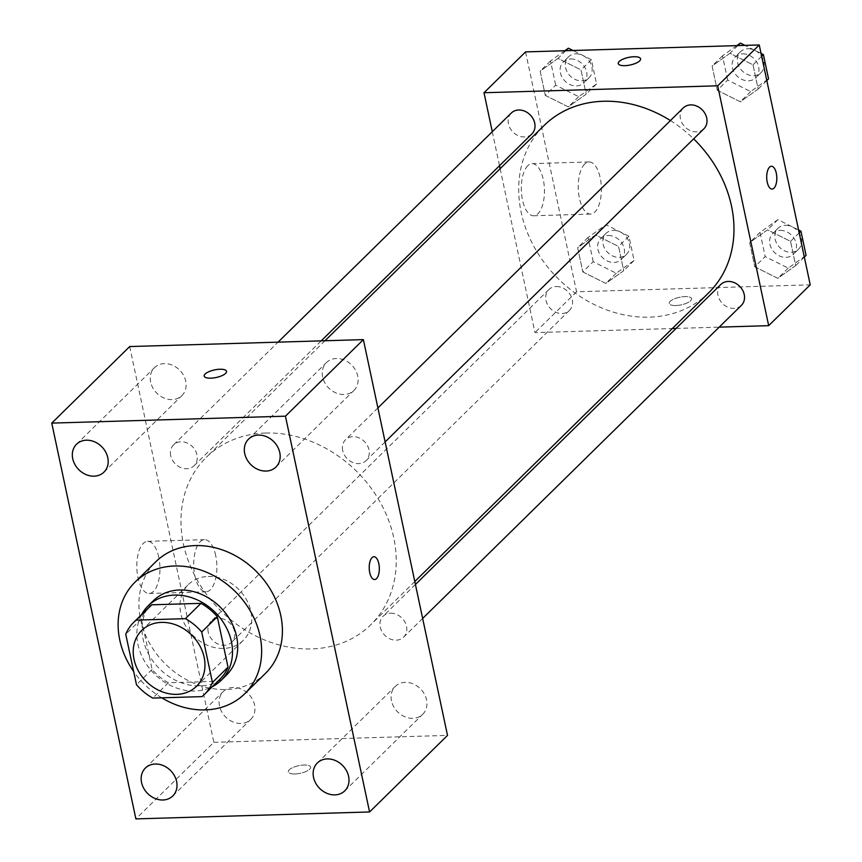 <?xml version="1.0" encoding="UTF-8"?>
<svg xmlns="http://www.w3.org/2000/svg" width="862" height="862" viewBox="0 0 862 862"><rect width="100%" height="100%" fill="white"/><g stroke="black" fill="none" stroke-linecap="round" stroke-linejoin="round"><path stroke-width="0.65" stroke-dasharray="4.31 3.23" d="M208.216 576.452A39.113 32.444 45.5 0 1 246.597 599.877A39.113 32.444 45.5 0 1 243.278 640.337A39.113 32.444 45.5 0 1 192.711 635.175A39.113 32.444 45.5 0 1 188.444 584.533A39.113 32.444 45.5 0 1 208.216 576.452M220.069 679.073A50.492 41.872 45.5 0 1 217.558 681.303L201.977 696.625M149.309 607.042A50.492 41.872 45.5 0 0 141.346 618.948L152.078 669.429A50.492 41.872 45.5 0 0 168.381 682.769L217.558 681.303M141.562 614.649A52.151 43.262 -134.5 0 0 153.824 673.373A52.151 43.262 -134.5 0 0 212.321 686.68M226.426 675.161A52.151 43.262 45.5 0 1 159.017 668.276A52.151 43.262 45.5 0 1 153.328 600.749M152.078 669.429L136.487 684.74M141.346 618.948L125.755 634.26M168.381 682.769L152.79 698.08M161.733 697.811A78.237 64.887 45.5 0 1 133.675 671.52M265.485 673.351A78.237 64.887 45.5 0 1 164.373 663.007A78.237 64.887 45.5 0 1 155.839 561.733M219.498 705.956A19.557 16.227 45.5 0 1 223.312 691.486A19.557 16.227 45.5 0 1 248.601 694.072A19.557 16.227 45.5 0 1 250.734 719.393A19.557 16.227 45.5 0 1 232.708 721.806A19.557 16.227 45.5 0 1 219.498 705.956M150.667 382.135A19.557 16.227 45.5 0 1 154.481 367.665A19.557 16.227 45.5 0 1 179.77 370.251A19.557 16.227 45.5 0 1 181.904 395.572A19.557 16.227 45.5 0 1 163.877 397.985A19.557 16.227 45.5 0 1 150.667 382.135M322.657 377.028A19.557 16.227 45.5 0 1 326.472 362.557A19.557 16.227 45.5 0 1 351.761 365.143A19.557 16.227 45.5 0 1 353.894 390.464A19.557 16.227 45.5 0 1 335.868 392.878A19.557 16.227 45.5 0 1 322.657 377.028M391.488 700.849A19.557 16.227 45.5 0 1 395.302 686.378A19.557 16.227 45.5 0 1 420.591 688.964A19.557 16.227 45.5 0 1 422.725 714.286A19.557 16.227 45.5 0 1 404.698 716.699A19.557 16.227 45.5 0 1 391.488 700.849M129.699 346.556L213.83 742.333L135.884 818.9M158.77 557.208A26.075 11.551 88.3 0 0 147.607 541.347A26.075 11.551 88.3 0 0 136.832 567.756A26.075 11.551 88.3 0 0 149.158 593.476A26.075 11.551 88.3 0 0 158.77 557.208M215.694 555.516A26.075 11.551 88.3 0 0 204.531 539.655A26.075 11.551 88.3 0 0 193.756 566.065A26.075 11.551 88.3 0 0 206.083 591.795A26.075 11.551 88.3 0 0 215.694 555.516M373.925 556.723L373.925 556.723A11.411 5.053 88.3 0 0 369.205 568.284A11.411 5.053 88.3 0 0 374.604 579.533L374.604 579.533M226.523 371.35L226.523 371.339A11.411 3.879 168 0 1 226.523 371.35A11.411 3.879 168 0 1 216.168 377.513A11.411 3.879 168 0 1 204.208 376.091L204.208 376.08M213.83 742.333L447.507 735.394M294.944 773.957A11.411 3.879 -12 0 0 310.654 767.126A11.411 3.879 -12 0 0 298.683 765.693A11.411 3.879 -12 0 0 288.328 771.867A11.411 3.879 -12 0 0 294.944 773.957A11.411 3.879 -12 0 0 310.643 767.115A11.411 3.879 -12 0 0 298.683 765.682A11.411 3.879 -12 0 0 288.328 771.856A11.411 3.879 -12 0 0 294.944 773.947M208.238 632.191A14.654 12.154 45.5 0 1 211.104 621.351A14.654 12.154 45.5 0 1 218.506 618.323A14.654 12.154 45.5 0 1 232.88 627.094A14.654 12.154 45.5 0 1 231.641 642.255A14.654 12.154 45.5 0 1 218.129 644.065A14.654 12.154 45.5 0 1 208.238 632.191M342.699 450.535A14.654 12.154 45.5 0 1 345.565 439.695A14.654 12.154 45.5 0 1 352.967 436.668A14.654 12.154 45.5 0 1 367.352 445.449A14.654 12.154 45.5 0 1 366.102 460.61A14.654 12.154 45.5 0 1 352.601 462.409A14.654 12.154 45.5 0 1 342.699 450.535M390.497 613.216A14.654 12.154 45.5 0 1 404.871 621.987A14.654 12.154 45.5 0 1 403.631 637.147A14.654 12.154 45.5 0 1 384.689 635.208A14.654 12.154 45.5 0 1 383.094 616.244A14.654 12.154 45.5 0 1 390.497 613.216M170.708 455.642A14.654 12.154 45.5 0 1 173.574 444.803A14.654 12.154 45.5 0 1 192.517 446.742A14.654 12.154 45.5 0 1 194.112 465.717A14.654 12.154 45.5 0 1 186.709 468.734A14.654 12.154 45.5 0 1 170.708 455.642M265.658 433.036A117.351 97.331 45.5 0 1 380.799 503.311A117.351 97.331 45.5 0 1 370.843 624.691A117.351 97.331 45.5 0 1 219.163 609.186A117.351 97.331 45.5 0 1 206.363 457.259A117.351 97.331 45.5 0 1 265.658 433.036M670.431 120.561A117.351 97.331 45.5 0 1 693.641 138.857M708.575 292.918A117.351 97.331 45.5 0 1 556.906 277.413A117.351 97.331 45.5 0 1 544.105 125.486M511.306 113.03A14.654 12.154 -134.5 0 0 510.067 128.19A14.654 12.154 -134.5 0 0 524.441 136.961A14.654 12.154 -134.5 0 0 531.854 133.944M741.363 305.374A14.654 12.154 45.5 0 1 722.421 303.435A14.654 12.154 45.5 0 1 720.826 284.471M703.845 128.837A14.654 12.154 45.5 0 1 684.902 126.897A14.654 12.154 45.5 0 1 683.297 107.922M556.238 286.55A14.654 12.154 45.5 0 1 570.622 295.321A14.654 12.154 45.5 0 1 569.373 310.482A14.654 12.154 45.5 0 1 550.43 308.542A14.654 12.154 45.5 0 1 548.835 289.578A14.654 12.154 45.5 0 1 556.238 286.55M492.288 131.714L499.518 165.709M500.143 168.672L534.99 332.603L672.328 328.53M676.088 328.422L719.22 327.14M582.798 271.918L605.824 283.426L623.7 270.7L618.55 246.467L595.523 234.96L577.648 247.685L582.798 271.918L605.824 283.426L623.7 270.7L618.55 246.467L595.523 234.96L577.648 247.685L582.798 271.918L593.196 261.714L616.211 273.222L634.087 260.496L628.937 236.263L605.911 224.756L588.046 237.47L593.196 261.714M717.27 90.273L740.286 101.781L758.161 89.055L753.011 64.822L729.985 53.304L712.12 66.029L717.27 90.273L740.286 101.781L758.161 89.055L753.011 64.822L729.985 53.304L712.12 66.029L717.27 90.273L727.657 80.058L750.683 91.566L768.548 78.851M525.572 51.903L576.559 291.776L810.237 284.837M754.789 266.811L777.815 278.318L795.691 265.593L790.54 241.36L767.514 229.852L749.638 242.578L754.789 266.811L777.815 278.318L795.691 265.593L790.54 241.36L767.514 229.852L749.638 242.578L754.789 266.811L765.187 256.607L788.213 268.114L806.078 255.389M545.28 95.38L568.295 106.888L586.171 94.163L581.02 69.93L557.994 58.411L540.129 71.137L545.28 95.38L568.295 106.888L586.171 94.163L581.02 69.93L557.994 58.411L540.129 71.137L545.28 95.38L555.667 85.166L578.693 96.673L596.558 83.948L591.407 59.715L572.971 50.492M576.559 291.776L534.99 332.603M527.781 165.72A26.075 11.551 88.3 0 0 521.693 195.081A26.075 11.551 88.3 0 0 533.653 215.769A26.075 11.551 88.3 0 0 544.428 189.36A26.075 11.551 88.3 0 0 532.102 163.64A26.075 11.551 88.3 0 0 527.781 165.72M675.862 305.525A11.411 3.879 -12 0 0 691.572 298.694A11.411 3.879 -12 0 0 679.601 297.271A11.411 3.879 -12 0 0 669.246 303.435A11.411 3.879 -12 0 0 675.862 305.525A11.411 3.879 -12 0 0 691.572 298.683A11.411 3.879 -12 0 0 679.601 297.261A11.411 3.879 -12 0 0 669.246 303.424A11.411 3.879 -12 0 0 675.862 305.525M640.585 58.831L640.585 58.831A11.411 3.879 168 0 1 630.23 65.006A11.411 3.879 168 0 1 618.269 63.572L618.259 63.572M584.705 164.028A26.075 11.551 88.3 0 0 578.617 193.39A26.075 11.551 88.3 0 0 590.578 214.078A26.075 11.551 88.3 0 0 601.353 187.668A26.075 11.551 88.3 0 0 589.026 161.948A26.075 11.551 88.3 0 0 584.705 164.028M772.083 189.069L772.093 189.069A11.411 5.053 -91.7 0 1 772.083 189.069A11.411 5.053 -91.7 0 1 766.857 180.018A11.411 5.053 -91.7 0 1 769.518 167.163A11.411 5.053 -91.7 0 1 771.415 166.258L771.415 166.258M564.836 50.739L550.516 60.933L555.667 85.166M570.676 58.961A14.654 12.154 45.5 0 1 585.05 67.742A14.654 12.154 45.5 0 1 583.811 82.903A14.654 12.154 45.5 0 1 564.869 80.963A14.654 12.154 45.5 0 1 563.274 61.989A14.654 12.154 45.5 0 1 570.676 58.961M578.693 96.673L568.295 106.888M596.558 83.948L586.171 94.163M591.407 59.715L581.02 69.93M565.838 50.707L557.994 58.411M550.516 60.933L540.129 71.137M575.87 53.853A14.654 12.154 45.5 0 1 590.254 62.635A14.654 12.154 45.5 0 1 589.005 77.795A14.654 12.154 45.5 0 1 570.062 75.856A14.654 12.154 45.5 0 1 568.467 56.881A14.654 12.154 45.5 0 1 575.87 53.853M608.195 235.509A14.654 12.154 45.5 0 1 622.579 244.28A14.654 12.154 45.5 0 1 621.34 259.44A14.654 12.154 45.5 0 1 602.398 257.501A14.654 12.154 45.5 0 1 600.792 238.526A14.654 12.154 45.5 0 1 608.195 235.509M616.211 273.222L605.824 283.426M634.087 260.496L623.7 270.7M628.937 236.263L618.55 246.467M605.911 224.756L595.523 234.96M588.046 237.47L577.648 247.685M613.399 230.402A14.654 12.154 45.5 0 1 627.773 239.173A14.654 12.154 45.5 0 1 626.534 254.333A14.654 12.154 45.5 0 1 607.591 252.404A14.654 12.154 45.5 0 1 605.986 233.43A14.654 12.154 45.5 0 1 613.399 230.402M736.827 45.632L722.507 55.825L727.657 80.058M761.06 53.433L744.962 45.395M742.667 53.853A14.654 12.154 45.5 0 1 757.041 62.635A14.654 12.154 45.5 0 1 755.802 77.795A14.654 12.154 45.5 0 1 736.859 75.856A14.654 12.154 45.5 0 1 735.264 56.881A14.654 12.154 45.5 0 1 742.667 53.853M750.683 91.566L740.286 101.781M766.814 80.554L758.161 89.055M761.663 56.31L753.011 64.822M737.829 45.6L729.985 53.304M722.507 55.825L712.12 66.029M747.86 48.746A14.654 12.154 45.5 0 1 762.245 57.528A14.654 12.154 45.5 0 1 760.995 72.688A14.654 12.154 45.5 0 1 742.053 70.749A14.654 12.154 45.5 0 1 740.458 51.774A14.654 12.154 45.5 0 1 747.86 48.746M798.578 229.982L777.901 219.648L760.036 232.374L765.187 256.607M780.185 230.402A14.654 12.154 45.5 0 1 794.57 239.173A14.654 12.154 45.5 0 1 793.331 254.333A14.654 12.154 45.5 0 1 774.388 252.394A14.654 12.154 45.5 0 1 772.783 233.419A14.654 12.154 45.5 0 1 780.185 230.402M788.213 268.114L777.815 278.318M804.343 257.091L795.691 265.593M799.193 232.859L790.54 241.36M777.901 219.648L767.514 229.852M760.036 232.374L749.638 242.578M785.39 225.294A14.654 12.154 45.5 0 1 799.764 234.065A14.654 12.154 45.5 0 1 798.524 249.226A14.654 12.154 45.5 0 1 779.582 247.297A14.654 12.154 45.5 0 1 777.977 228.322A14.654 12.154 45.5 0 1 785.39 225.294M196.514 686.281L243.278 640.337M141.68 630.467L188.444 584.533M172.788 795.96L250.734 719.393M145.376 768.053L223.312 691.486M103.957 472.128L181.904 395.572M76.546 444.232L154.481 367.665M275.948 467.032L353.894 390.464M248.536 439.124L326.472 362.557M344.778 790.853L422.725 714.286M317.367 762.945L395.302 686.378M149.158 593.476L206.083 591.795M147.607 541.347L204.531 539.655M324.963 340.759L206.363 457.259M414.794 581.505L370.843 624.691M194.112 465.717L321.203 340.867M173.574 444.803L278.07 342.149M415.43 584.468L383.094 616.244M422.649 618.463L403.631 637.147M377.901 407.931L345.565 439.695M385.131 441.915L366.102 460.61M548.835 289.578L211.104 621.351M569.373 310.482L231.641 642.255M589.026 161.948L532.102 163.64M590.578 214.078L533.653 215.769M568.467 56.881L563.274 61.989M589.005 77.795L583.811 82.903M605.986 233.43L600.792 238.526M626.534 254.333L621.34 259.44M740.458 51.774L735.264 56.881M760.995 72.688L755.802 77.795M777.977 228.322L772.783 233.419M798.524 249.226L793.331 254.333"/><path stroke-width="1.29" d="M161.453 622.396A39.113 32.444 45.5 0 1 199.833 645.821A39.113 32.444 45.5 0 1 196.514 686.281A39.113 32.444 45.5 0 1 145.947 681.109A39.113 32.444 45.5 0 1 141.68 630.467A39.113 32.444 45.5 0 1 161.453 622.396M125.755 634.26L136.487 684.74A50.492 41.872 45.5 0 0 152.79 698.08L201.977 696.625A50.492 41.872 45.5 0 0 204.477 694.384A50.492 41.872 45.5 0 0 212.44 682.488L201.708 631.997A50.492 41.872 45.5 0 0 185.405 618.668L136.218 620.123A50.492 41.872 45.5 0 0 133.718 622.353A50.492 41.872 45.5 0 0 125.755 634.26M212.44 682.488L228.021 667.177L217.289 616.686L201.708 631.997M185.405 618.668L200.986 603.346L151.809 604.812L136.218 620.123M200.986 603.346A50.492 41.872 45.5 0 1 217.289 616.686M228.021 667.177A50.492 41.872 45.5 0 1 220.069 679.073L204.477 694.384M133.718 622.353L149.309 607.042A50.492 41.872 45.5 0 1 151.809 604.812M212.321 686.68A52.151 43.262 -134.5 0 0 221.232 680.269A52.151 43.262 -134.5 0 0 231.425 641.673A52.151 43.262 -134.5 0 0 196.202 599.413A52.151 43.262 -134.5 0 0 148.135 605.857A52.151 43.262 -134.5 0 0 141.562 614.649M148.135 605.857L153.328 600.749A52.151 43.262 45.5 0 1 179.684 589.985A52.151 43.262 45.5 0 1 236.619 636.565A52.151 43.262 45.5 0 1 226.426 675.161L221.232 680.269M133.675 671.52A78.237 64.887 45.5 0 1 135.054 582.141A78.237 64.887 45.5 0 1 174.587 566A78.237 64.887 45.5 0 1 251.348 612.839A78.237 64.887 45.5 0 1 244.7 693.77A78.237 64.887 45.5 0 1 161.733 697.811M135.054 582.141L155.839 561.733A78.237 64.887 45.5 0 1 195.372 545.581A78.237 64.887 45.5 0 1 272.123 592.431A78.237 64.887 45.5 0 1 265.485 673.351L244.7 693.77M141.562 782.524A19.557 16.227 45.5 0 1 145.376 768.053A19.557 16.227 45.5 0 1 170.654 770.639A19.557 16.227 45.5 0 1 172.788 795.96A19.557 16.227 45.5 0 1 154.761 798.374A19.557 16.227 45.5 0 1 141.562 782.524M72.731 458.703A19.557 16.227 45.5 0 1 76.546 444.232A19.557 16.227 45.5 0 1 101.824 446.807A19.557 16.227 45.5 0 1 103.957 472.128A19.557 16.227 45.5 0 1 85.931 474.542A19.557 16.227 45.5 0 1 72.731 458.703M244.722 453.595A19.557 16.227 45.5 0 1 248.536 439.124A19.557 16.227 45.5 0 1 273.814 441.71A19.557 16.227 45.5 0 1 275.948 467.032A19.557 16.227 45.5 0 1 257.921 469.434A19.557 16.227 45.5 0 1 244.722 453.595M313.552 777.416A19.557 16.227 45.5 0 1 317.367 762.945A19.557 16.227 45.5 0 1 342.645 765.531A19.557 16.227 45.5 0 1 344.778 790.853A19.557 16.227 45.5 0 1 326.752 793.266A19.557 16.227 45.5 0 1 313.552 777.416M369.572 811.961L285.441 416.174L51.763 423.113L135.884 818.9L369.572 811.961L447.507 735.394L363.376 339.617L285.441 416.174M363.376 339.617L129.699 346.556L51.763 423.113M374.604 579.533A11.411 5.053 88.3 0 0 376.489 578.628A11.411 5.053 88.3 0 0 379.161 565.774A11.411 5.053 88.3 0 0 373.936 556.723A11.411 5.053 88.3 0 0 369.216 568.284A11.411 5.053 88.3 0 0 374.604 579.533A11.411 5.053 88.3 0 0 376.5 578.628A11.411 5.053 88.3 0 0 379.151 565.784A11.411 5.053 88.3 0 0 373.925 556.723M204.208 376.091A11.411 3.879 168 0 1 219.918 369.248A11.411 3.879 168 0 1 226.523 371.339A11.411 3.879 168 0 1 216.168 377.502A11.411 3.879 168 0 1 204.208 376.08A11.411 3.879 168 0 1 219.907 369.238A11.411 3.879 168 0 1 226.523 371.339M324.963 340.759L544.105 125.486A117.351 97.331 45.5 0 1 603.4 101.263A117.351 97.331 45.5 0 1 670.431 120.561M693.641 138.857A117.351 97.331 45.5 0 1 708.575 292.918L414.794 581.505M321.203 340.867L531.854 133.944A14.654 12.154 -134.5 0 0 530.249 114.969A14.654 12.154 -134.5 0 0 511.306 113.03L278.07 342.149M415.43 584.468L720.826 284.471A14.654 12.154 45.5 0 1 728.228 281.443A14.654 12.154 45.5 0 1 742.613 290.214A14.654 12.154 45.5 0 1 741.363 305.374L422.649 618.463M377.901 407.931L683.297 107.922A14.654 12.154 45.5 0 1 690.71 104.895A14.654 12.154 45.5 0 1 705.084 113.676A14.654 12.154 45.5 0 1 703.845 128.837L385.131 441.915M719.22 327.14L768.678 325.664L717.69 85.801L484.002 92.74L492.288 131.714M499.518 165.709L500.143 168.672M672.328 328.53L676.088 328.422M717.69 85.801L759.25 44.964L810.237 284.837L768.678 325.664M769.529 167.163A11.411 5.053 -91.7 0 1 771.415 166.258A11.411 5.053 -91.7 0 1 776.813 177.507A11.411 5.053 -91.7 0 1 772.093 189.069A11.411 5.053 -91.7 0 1 766.868 180.018A11.411 5.053 -91.7 0 1 769.529 167.163M759.25 44.964L525.572 51.903L484.002 92.74M618.269 63.572A11.411 3.879 168 0 1 633.969 56.741A11.411 3.879 168 0 1 640.585 58.821A11.411 3.879 168 0 1 630.23 64.995A11.411 3.879 168 0 1 618.259 63.572A11.411 3.879 168 0 1 633.969 56.73A11.411 3.879 168 0 1 640.585 58.831M771.415 166.258A11.411 5.053 -91.7 0 1 776.802 177.507A11.411 5.053 -91.7 0 1 772.093 189.069M572.971 50.492L568.392 48.207L564.836 50.739M568.392 48.207L565.838 50.707M744.962 45.395L740.383 43.1L736.827 45.632M766.814 80.554L768.548 78.851L763.398 54.608L761.06 53.433M763.398 54.608L761.663 56.31M740.383 43.1L737.829 45.6M804.343 257.091L806.078 255.389L800.927 231.156L798.578 229.982M800.927 231.156L799.193 232.859"/></g></svg>
